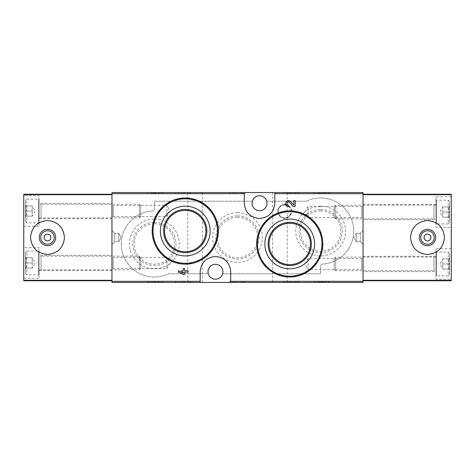 <?xml version="1.0" encoding="UTF-8"?>
<svg xmlns="http://www.w3.org/2000/svg" width="475" height="475" viewBox="0 0 475 475"><rect width="100%" height="100%" fill="white"/><g stroke="black" fill="none" stroke-linecap="round" stroke-linejoin="round"><path stroke-width="0.36" stroke-dasharray="2.38 1.78" d="M284.59 192.547L298.502 192.547L284.59 192.547L284.59 193.562L283.913 193.562L283.913 192.547L283.913 193.562L299.185 193.562L299.185 192.547L298.502 192.547L299.185 192.547L299.185 193.562L284.59 193.562L284.59 192.547M314.688 192.547L328.599 192.547L314.688 192.547L314.688 193.562L314.011 193.562L314.011 192.547L314.011 193.562L329.276 193.562L329.276 192.547L328.599 192.547L329.276 192.547L329.276 193.562L314.688 193.562L314.688 192.547M363.037 192.547L111.963 192.547L111.963 282.453L363.037 282.453L363.037 192.547M272.614 192.547L287.203 192.547L272.614 192.547L272.614 282.453L287.203 282.453L272.614 282.453M187.797 192.547L202.386 192.547L187.797 192.547L187.797 282.453L202.386 282.453L187.797 282.453M148.438 192.547L162.349 192.547L148.438 192.547L148.438 193.562L147.761 193.562L147.761 192.547L147.761 193.562L163.026 193.562L163.026 192.547L162.349 192.547L163.026 192.547L163.026 193.562L148.438 193.562L148.438 192.547M230.31 192.547L244.215 192.547L230.31 192.547L230.31 193.562L229.627 193.562L229.627 192.547L229.627 193.562L244.898 193.562L244.898 192.547L244.215 192.547L244.898 192.547L244.898 193.562L230.31 193.562L230.31 192.547M176.023 192.547L189.935 192.547L176.023 192.547L176.023 193.562L175.34 193.562L175.34 192.547L175.34 193.562L190.612 193.562L190.612 192.547L189.935 192.547L190.612 192.547L190.612 193.562L176.023 193.562L176.023 192.547M302.486 213.417L289.75 210.864L278.558 212.818L268.719 218.417L261.345 226.997L257.29 237.589L257.046 248.924L260.627 259.629L267.556 268.476L277.056 274.497L288.105 276.984L299.357 275.601L309.427 270.536L317.187 262.426L321.795 252.148L322.685 240.849L319.693 229.894L313.197 220.614M295.177 206.471L295.177 200.67L293.823 200.67L293.823 205.052L290.51 201.572C286.585 197.76 282.928 206.287 288.408 206.471L288.408 205.117C285.487 205.022 287.434 200.474 289.53 202.504M178.398 270.75L178.398 272.104L183.231 274.33L184.585 274.33L184.585 272.104L188.064 272.104L188.064 270.75L184.585 270.75L184.585 268.529L183.231 268.529L183.231 270.75L181.783 270.75L181.783 272.104L183.231 272.104L183.231 272.977M197.968 200.515L185.25 197.974L174.07 199.922L164.273 205.479L156.928 213.958L152.837 224.443L152.511 235.766L156.037 246.567L162.99 255.526L172.544 261.6L183.611 264.094L194.869 262.705L204.98 257.604L212.776 249.399L217.354 239.008L218.156 227.679L215.104 216.808L208.626 207.646M175.34 282.453L189.935 282.453L175.34 282.453L175.34 281.438L190.612 281.438L175.34 281.438L175.34 282.453M189.935 282.453L190.612 282.453L189.935 282.453L189.935 281.438L189.935 282.453M283.913 282.453L298.502 282.453L283.913 282.453L283.913 281.438L299.185 281.438L283.913 281.438L283.913 282.453M298.502 282.453L299.185 282.453L298.502 282.453L298.502 281.438L298.502 282.453M229.627 282.453L244.215 282.453L229.627 282.453L229.627 281.438L244.898 281.438L229.627 281.438L229.627 282.453M244.215 282.453L244.898 282.453L244.215 282.453L244.215 281.438L244.215 282.453M314.011 282.453L328.599 282.453L314.011 282.453L314.011 281.438L329.276 281.438L314.011 281.438L314.011 282.453M328.599 282.453L329.276 282.453L328.599 282.453L328.599 281.438L328.599 282.453M147.761 282.453L162.349 282.453L147.761 282.453L147.761 281.438L163.026 281.438L147.761 281.438L147.761 282.453M162.349 282.453L163.026 282.453L162.349 282.453L162.349 281.438L162.349 282.453M306.227 201.198L266.736 201.198A7.463 7.463 0 0 0 252.373 201.198L155.052 201.198A0.677 0.677 0 0 0 154.375 201.875L154.375 208.887A2.037 2.037 0 0 1 152.457 210.924A33.078 33.078 0 0 0 122.318 252.106A33.078 33.078 0 0 0 168.482 273.867A0.677 0.677 0 0 1 168.773 273.802L208.264 273.802A7.463 7.463 0 0 0 222.627 273.802L319.948 273.802A0.677 0.677 0 0 0 320.625 273.125L320.625 266.113A2.037 2.037 0 0 1 322.543 264.076A33.078 33.078 0 0 0 352.682 222.894A33.078 33.078 0 0 0 306.517 201.133A0.677 0.677 0 0 1 306.227 201.198L266.736 201.198A7.463 7.463 0 0 1 259.552 210.698A7.463 7.463 0 0 1 252.373 201.198L155.052 201.198A0.677 0.677 0 0 0 154.375 201.875L154.375 208.887A2.037 2.037 0 0 1 152.457 210.924A33.078 33.078 0 0 0 122.318 252.106A33.078 33.078 0 0 0 168.482 273.867A0.677 0.677 0 0 1 168.773 273.802L208.264 273.802A7.463 7.463 0 0 1 215.448 264.302A7.463 7.463 0 0 1 222.627 273.802L319.948 273.802A0.677 0.677 0 0 0 320.625 273.125L320.625 266.113A2.037 2.037 0 0 1 322.543 264.076A33.078 33.078 0 0 0 352.682 222.894A33.078 33.078 0 0 0 306.517 201.133A0.677 0.677 0 0 1 306.227 201.198M363.037 218.838L363.037 205.265L363.037 218.838L361.748 217.556L361.748 206.554L361.748 217.556L308.073 217.556L308.073 206.554L308.073 217.556L304.897 212.052L308.073 206.554L361.748 206.554L363.037 205.265M363.037 270.75L363.037 257.177L363.037 270.75L361.748 269.462L361.748 258.465L361.748 269.462L308.073 269.462L308.073 258.465L308.073 269.462L304.897 263.963L308.073 258.465L361.748 258.465L363.037 257.177M363.037 230.547L363.037 244.453L363.037 230.547L363.037 244.453L363.037 230.547L360.323 233.261L360.323 241.739L360.323 233.261L360.323 241.739L360.323 233.261L363.037 230.547M111.963 256.162L111.963 269.735L111.963 256.162L113.252 257.444L113.252 268.446L113.252 257.444L166.927 257.444L166.927 268.446L166.927 257.444L170.103 262.948L166.927 268.446L113.252 268.446L111.963 269.735M111.963 204.25L111.963 217.823L111.963 204.25L113.252 205.538L113.252 216.535L113.252 205.538L166.927 205.538L166.927 216.535L166.927 205.538L170.103 211.037L166.927 216.535L113.252 216.535L111.963 217.823M111.963 230.547L111.963 244.453L111.963 230.547L111.963 244.453L111.963 230.547L114.677 233.261L114.677 241.739L114.677 233.261L118.75 233.261L118.75 241.739L118.75 233.261L118.75 241.739L118.75 233.261L114.677 233.261L114.677 241.739L114.677 233.261L111.963 230.547M230.713 282.453L230.713 271.765A15.265 15.265 0 0 0 227.608 262.538M226.32 261.048A15.265 15.265 0 0 0 215.519 256.5M215.46 256.5A15.265 15.265 0 0 0 204.583 261.036M203.371 262.426A15.265 15.265 0 0 0 200.177 271.765L200.177 282.453M244.287 192.547L244.287 203.235A15.265 15.265 0 0 0 247.392 212.462M248.68 213.952A15.265 15.265 0 0 0 259.481 218.5M259.54 218.5A15.265 15.265 0 0 0 270.418 213.964M271.629 212.574A15.265 15.265 0 0 0 274.823 203.235L274.823 192.547M284.662 204.422A6.953 6.953 0 0 1 290.682 214.854A6.953 6.953 0 0 1 278.635 214.854A6.953 6.953 0 0 1 284.662 204.422M154.375 219.076A24.866 24.866 0 0 1 175.91 256.381A24.866 24.866 0 0 1 132.84 256.381A24.866 24.866 0 0 1 154.375 219.076M320.625 206.186A24.866 24.866 0 0 1 342.16 243.485A24.866 24.866 0 0 1 299.09 243.485A24.866 24.866 0 0 1 320.625 206.186M237.5 212.634A24.866 24.866 0 0 1 259.035 249.933A24.866 24.866 0 0 1 215.965 249.933A24.866 24.866 0 0 1 237.5 212.634M237.5 217.259A20.241 20.241 0 0 1 255.027 247.618A20.241 20.241 0 0 1 219.973 247.618A20.241 20.241 0 0 1 237.5 217.259M237.5 215.882A21.618 21.618 0 0 1 256.221 248.312A21.618 21.618 0 0 1 218.779 248.312A21.618 21.618 0 0 1 237.5 215.882M320.625 210.817A20.241 20.241 0 0 1 338.152 241.175A20.241 20.241 0 0 1 303.098 241.175A20.241 20.241 0 0 1 320.625 210.817M320.625 209.433A21.618 21.618 0 0 1 339.346 241.864A21.618 21.618 0 0 1 301.904 241.864A21.618 21.618 0 0 1 320.625 209.433M154.375 223.707A20.241 20.241 0 0 1 171.902 254.066A20.241 20.241 0 0 1 136.847 254.066A20.241 20.241 0 0 1 154.375 223.707M154.375 222.324A21.618 21.618 0 0 1 173.096 254.754A21.618 21.618 0 0 1 135.654 254.754A21.618 21.618 0 0 1 154.375 222.324M356.25 233.261L356.25 241.739L356.25 233.261L360.323 233.261L356.25 233.261L356.25 241.739L356.25 233.261L353.804 237.5L356.25 233.261M121.196 237.5L118.75 241.739L121.196 237.5L118.75 233.261L121.196 237.5M163.026 282.453L163.026 281.438L163.026 282.453M153.983 281.438L153.983 282.453L150.812 282.453L150.812 281.438L160.485 281.438L150.812 281.438L150.812 282.453L155.277 282.453L155.277 281.438M152.166 282.453L152.166 281.438L152.166 282.453M153.983 282.453L160.485 282.453L158.62 282.453L158.62 281.438M155.277 282.453L159.03 282.453L157.777 282.453L157.777 281.438M157.777 282.453L158.62 282.453M155.747 282.453L155.747 281.438L155.747 282.453M329.276 282.453L329.276 281.438L329.276 282.453M321.896 281.438L321.896 282.453L317.062 282.453L319.966 282.453L319.966 281.438L319.966 282.453L325.381 282.453L323.831 282.453L323.831 281.438L326.735 281.438L317.062 281.438L325.381 281.438L323.831 281.438L323.831 282.453L326.735 282.453L326.735 281.438M321.896 282.453L326.735 282.453M322.572 282.453L322.572 281.438L322.572 282.453M321.219 282.453L321.219 281.438L321.219 282.453M244.898 282.453L244.898 281.438L244.898 282.453M232.685 282.453L232.685 281.438L240.997 281.438L232.685 281.438L232.685 282.453L234.614 282.453L234.614 281.438L236.55 281.438L234.614 281.438L234.614 282.453L240.997 282.453L240.997 281.438L242.351 281.438L240.997 281.438L240.997 282.453L232.685 282.453M242.351 282.453L242.351 281.438L242.351 282.453L240.997 282.453L240.997 281.438L240.997 282.453L242.351 282.453M236.55 282.453L234.614 282.453L236.55 282.453L236.55 281.438M299.185 282.453L299.185 281.438L299.185 282.453M291.971 282.453L286.965 282.453L289.869 282.453L289.869 281.438L289.869 282.453L288.319 282.453L296.637 282.453L295.284 282.453L295.284 281.438L286.965 281.438L296.637 281.438L295.284 281.438L295.284 282.453L291.971 282.453L291.971 281.438M296.637 282.453L296.637 281.438L296.637 282.453M294.767 282.453L294.767 281.438M190.612 282.453L190.612 281.438L190.612 282.453M178.398 282.453L178.398 281.438L183.231 281.438L178.398 281.438L178.398 282.453L183.231 282.453L183.231 281.438L181.783 281.438L184.585 281.438L183.231 281.438L183.231 282.453L178.398 282.453M181.783 282.453L181.783 281.438L181.783 282.453L183.231 282.453L183.231 281.438L183.231 282.453L181.783 282.453M183.231 282.453L188.064 282.453L184.585 282.453L184.585 281.438L188.064 281.438L184.585 281.438L184.585 282.453L183.231 282.453L183.231 281.438M188.064 282.453L188.064 281.438L188.064 282.453M184.585 282.453L184.585 281.438L184.585 282.453M157.777 193.562L155.165 193.562L155.747 193.562L155.747 192.547L155.747 193.562L150.812 193.562L150.812 192.547L159.03 192.547L157.777 192.547L158.62 192.547L158.62 193.562L157.777 193.562L157.777 192.547M155.277 193.562L155.277 192.547M153.983 193.562L153.983 192.547L152.166 192.547L152.166 193.562L152.166 192.547L150.812 192.547L150.812 193.562L158.62 193.562M153.983 192.547L158.62 192.547M325.381 193.562L322.572 193.562L322.572 192.547L322.572 193.562L317.062 193.562L317.062 192.547L319.966 192.547L319.966 193.562L319.966 192.547L318.416 192.547L325.381 192.547L323.831 192.547L323.831 193.562L323.831 192.547L326.735 192.547L321.896 192.547L321.896 193.562L326.735 193.562L323.831 193.562L325.381 193.562L325.381 192.547M321.219 193.562L321.219 192.547L321.219 193.562M317.062 193.562L321.896 193.562M317.062 192.547L321.896 192.547M232.685 193.562L232.685 192.547L242.351 192.547L232.685 192.547L232.685 193.562L240.997 193.562L232.685 193.562M234.614 193.562L234.614 192.547L234.614 193.562L236.55 193.562L234.614 193.562M236.55 193.562L236.55 192.547M240.997 193.562L240.997 192.547L240.997 193.562L242.351 193.562L240.997 193.562L240.997 192.547L240.997 193.562M242.351 193.562L242.351 192.547L242.351 193.562M290.991 193.562L296.637 193.562L286.965 193.562L289.869 193.562L289.869 192.547L288.319 192.547L296.637 192.547L286.965 192.547L289.869 192.547L289.869 193.562L288.319 193.562L290.991 193.562L290.991 192.547M294.767 193.562L294.767 192.547M296.637 193.562L296.637 192.547L296.637 193.562M295.284 193.562L295.284 192.547L295.284 193.562M178.398 193.562L178.398 192.547L188.064 192.547L178.398 192.547L178.398 193.562L183.231 193.562L178.398 193.562M183.231 193.562L183.231 192.547L183.231 193.562L184.585 193.562L183.231 193.562L183.231 192.547L183.231 193.562L181.783 193.562L183.231 193.562L183.231 192.547M184.585 193.562L184.585 192.547L184.585 193.562L188.064 193.562L184.585 193.562L184.585 192.547L184.585 193.562M188.064 193.562L188.064 192.547L188.064 193.562M181.783 193.562L181.783 192.547L181.783 193.562M111.963 194.703L111.963 280.761L23.75 280.761L23.75 194.239L111.963 194.239L111.963 194.703M111.963 280.761L111.963 194.239M111.963 255.312L111.963 270.578L111.963 255.312L39.015 255.312L39.015 270.578L39.015 255.312M111.963 203.401L111.963 218.672L111.963 203.401L39.015 203.401L39.015 218.672L39.015 203.401M23.75 247.677L23.75 278.213L23.75 247.677L39.015 247.677L39.015 278.213L39.015 247.677M23.75 195.765L23.75 226.302L23.75 195.765L39.015 195.765L39.015 226.302L39.015 195.765M35.5 225.506A16.963 16.963 0 0 1 59.506 225.512M59.636 225.649A16.963 16.963 0 0 1 64.463 237.357M64.463 237.518A16.963 16.963 0 0 1 59.482 249.506M59.345 249.642A16.963 16.963 0 0 1 47.631 254.463M47.494 254.463A16.963 16.963 0 0 1 35.542 249.535M35.5 249.494A16.963 16.963 0 0 1 30.537 237.488M30.537 237.257A16.963 16.963 0 0 1 35.393 225.619M47.5 230.767A6.733 6.733 0 0 1 53.331 240.867A6.733 6.733 0 0 1 41.669 240.867A6.733 6.733 0 0 1 47.5 230.767M47.5 234.11A3.39 3.39 0 0 1 50.89 237.5A3.39 3.39 0 0 1 47.5 240.89A3.39 3.39 0 0 1 44.11 237.5A3.39 3.39 0 0 1 47.5 234.11M25.448 205.948C26.469 207.634 26.469 209.327 25.448 211.037C26.469 212.723 26.469 214.415 25.448 216.125C26.469 216.125 26.469 216.125 25.448 216.125C26.469 216.125 26.469 216.125 25.448 216.125L25.448 216.915L25.448 216.125C26.469 214.439 26.469 212.741 25.448 211.037L25.448 216.125L25.448 211.037C26.469 209.35 26.469 207.652 25.448 205.948L25.448 211.037L25.448 205.948C26.469 205.948 26.469 205.948 25.448 205.948C26.469 205.948 26.469 205.948 25.448 205.948L25.448 205.158L25.448 205.948L32.235 205.948L32.235 216.125L32.235 205.948L32.235 208.489L32.235 205.948L25.448 205.948M25.448 200.515L25.448 221.552L25.448 200.515L26.802 199.162L26.802 222.912L26.802 199.162L38.677 199.162L38.677 222.912L38.677 199.162L39.015 199.5L39.015 222.573L39.015 199.5M39.015 204.078L39.015 217.989L39.015 204.078L41.052 204.25L41.052 217.823L41.052 204.25L139.347 204.25L139.347 217.823L139.347 204.25L140.802 205.705L140.802 216.362L140.802 205.705M32.235 208.489L32.235 213.578L32.235 208.489M32.235 216.125L25.448 216.125L32.235 216.125L35.168 211.037L32.235 205.948M32.235 211.037L25.448 211.037L32.235 211.037M25.448 257.86C26.469 259.54 26.469 261.238 25.448 262.948C26.469 264.634 26.469 266.327 25.448 268.037C26.469 268.037 26.469 268.037 25.448 268.037C26.469 268.037 26.469 268.037 25.448 268.037L25.448 268.82L25.448 268.037C26.469 266.35 26.469 264.652 25.448 262.948L25.448 268.037L25.448 262.948C26.469 261.262 26.469 259.564 25.448 257.86L25.448 262.948L25.448 257.86C26.469 257.86 26.469 257.86 25.448 257.86C26.469 257.86 26.469 257.86 25.448 257.86L25.448 257.07L25.448 257.86L32.235 257.86L32.235 268.037L32.235 257.86L32.235 260.401L32.235 257.86L25.448 257.86M25.448 252.427L25.448 273.463L25.448 252.427L26.802 251.073L26.802 274.823L26.802 251.073L38.677 251.073L38.677 274.823L38.677 251.073L39.015 251.412L39.015 274.485L39.015 251.412M39.015 255.989L39.015 269.901L39.015 255.989L41.052 256.162L41.052 269.735L41.052 256.162L139.347 256.162L139.347 269.735L139.347 256.162L140.802 257.616L140.802 268.274L140.802 257.616M32.235 260.401L32.235 265.489L32.235 260.401M32.235 268.037L25.448 268.037L32.235 268.037L35.168 262.948L32.235 257.86M32.235 262.948L25.448 262.948L32.235 262.948M363.037 280.298L363.037 194.239L451.25 194.239L451.25 280.761L363.037 280.761L363.037 280.298M363.037 194.239L363.037 280.761M363.037 219.688L363.037 204.422L363.037 219.688L435.985 219.688L435.985 204.422L435.985 219.688M363.037 271.599L363.037 256.328L363.037 271.599L435.985 271.599L435.985 256.328L435.985 271.599M451.25 227.323L451.25 196.787L451.25 227.323L435.985 227.323L435.985 196.787L435.985 227.323M451.25 279.235L451.25 248.698L451.25 279.235L435.985 279.235L435.985 248.698L435.985 279.235M439.5 249.494A16.963 16.963 0 0 1 415.494 249.488M415.364 249.351A16.963 16.963 0 0 1 410.537 237.643M410.537 237.482A16.963 16.963 0 0 1 415.518 225.494M415.655 225.358A16.963 16.963 0 0 1 427.369 220.537M427.506 220.537A16.963 16.963 0 0 1 439.458 225.465M439.5 225.506A16.963 16.963 0 0 1 444.463 237.512M444.463 237.743A16.963 16.963 0 0 1 439.607 249.381M427.5 244.233A6.733 6.733 0 0 1 421.669 234.133A6.733 6.733 0 0 1 433.331 234.133A6.733 6.733 0 0 1 427.5 244.233M427.5 240.89A3.39 3.39 0 0 1 424.11 237.5A3.39 3.39 0 0 1 427.5 234.11A3.39 3.39 0 0 1 430.89 237.5A3.39 3.39 0 0 1 427.5 240.89M449.552 269.052C448.531 267.366 448.531 265.673 449.552 263.963C448.531 262.277 448.531 260.585 449.552 258.875C448.531 258.875 448.531 258.875 449.552 258.875C448.531 258.875 448.531 258.875 449.552 258.875L449.552 258.085L449.552 258.875C448.531 260.561 448.531 262.259 449.552 263.963L449.552 258.875L449.552 263.963C448.531 265.65 448.531 267.348 449.552 269.052L449.552 263.963L449.552 269.052C448.531 269.052 448.531 269.052 449.552 269.052C448.531 269.052 448.531 269.052 449.552 269.052L449.552 269.842L449.552 269.052L442.765 269.052L442.765 258.875L442.765 269.052L442.765 266.511L442.765 269.052L449.552 269.052M449.552 274.485L449.552 253.448L449.552 274.485L448.198 275.838L448.198 252.088L448.198 275.838L436.323 275.838L436.323 252.088L436.323 275.838L435.985 275.5L435.985 252.427L435.985 275.5M435.985 270.922L435.985 257.011L435.985 270.922L433.948 270.75L433.948 257.177L433.948 270.75L335.653 270.75L335.653 257.177L335.653 270.75L334.198 269.295L334.198 258.637L334.198 269.295M442.765 266.511L442.765 261.422L442.765 266.511M442.765 258.875L449.552 258.875L442.765 258.875L439.832 263.963L442.765 269.052M442.765 263.963L449.552 263.963L442.765 263.963M449.552 217.14C448.531 215.46 448.531 213.762 449.552 212.052C448.531 210.366 448.531 208.673 449.552 206.963C448.531 206.963 448.531 206.963 449.552 206.963C448.531 206.963 448.531 206.963 449.552 206.963L449.552 206.18L449.552 206.963C448.531 208.65 448.531 210.348 449.552 212.052L449.552 206.963L449.552 212.052C448.531 213.738 448.531 215.436 449.552 217.14L449.552 212.052L449.552 217.14C448.531 217.14 448.531 217.14 449.552 217.14C448.531 217.14 448.531 217.14 449.552 217.14L449.552 217.93L449.552 217.14L442.765 217.14L442.765 206.963L442.765 217.14L442.765 214.599L442.765 217.14L449.552 217.14M449.552 222.573L449.552 201.537L449.552 222.573L448.198 223.927L448.198 200.177L448.198 223.927L436.323 223.927L436.323 200.177L436.323 223.927L435.985 223.588L435.985 200.515L435.985 223.588M435.985 219.011L435.985 205.099L435.985 219.011L433.948 218.838L433.948 205.265L433.948 218.838L335.653 218.838L335.653 205.265L335.653 218.838L334.198 217.384L334.198 206.726L334.198 217.384M442.765 214.599L442.765 209.511L442.765 214.599M442.765 206.963L449.552 206.963L442.765 206.963L439.832 212.052L442.765 217.14M442.765 212.052L449.552 212.052L442.765 212.052M284.662 205.046A6.329 6.329 0 0 1 290.142 214.54A6.329 6.329 0 0 1 279.175 214.54A6.329 6.329 0 0 1 284.662 205.046M284.662 204.707A6.668 6.668 0 0 1 290.439 214.712A6.668 6.668 0 0 1 278.884 214.712A6.668 6.668 0 0 1 284.662 204.707M148.438 282.453L148.438 281.438L148.438 282.453M314.688 282.453L314.688 281.438L314.688 282.453M324.603 282.453L324.603 281.438M319.188 282.453L319.188 281.438M230.31 282.453L230.31 281.438L230.31 282.453M284.59 282.453L284.59 281.438L284.59 282.453M290.991 282.453L290.991 281.438M176.023 282.453L176.023 281.438L176.023 282.453M162.349 193.562L162.349 192.547L162.349 193.562M328.599 193.562L328.599 192.547L328.599 193.562M319.188 193.562L319.188 192.547M324.603 193.562L324.603 192.547M244.215 193.562L244.215 192.547L244.215 193.562M298.502 193.562L298.502 192.547L298.502 193.562M291.971 193.562L291.971 192.547M189.935 193.562L189.935 192.547L189.935 193.562M353.804 237.5L356.25 241.739L360.323 241.739L363.037 244.453L360.323 241.739L356.25 241.739L353.804 237.5M114.677 241.739L111.963 244.453L114.677 241.739L118.75 241.739L114.677 241.739M287.203 282.453L287.203 192.547M202.386 282.453L202.386 192.547M160.485 282.453L160.485 281.438M153.716 282.453L153.716 281.438M159.03 282.453L159.03 281.438M155.165 282.453L155.165 281.438M325.381 282.453L325.381 281.438M318.416 282.453L318.416 281.438M317.062 282.453L317.062 281.438M288.319 282.453L288.319 281.438M286.965 282.453L286.965 281.438M159.03 193.562L159.03 192.547M155.165 193.562L155.165 192.547M160.485 193.562L160.485 192.547M153.716 193.562L153.716 192.547M318.416 193.562L318.416 192.547M326.735 193.562L326.735 192.547M288.319 193.562L288.319 192.547M286.965 193.562L286.965 192.547M23.75 226.302L39.015 226.302M39.015 218.672L111.963 218.672M23.75 278.213L39.015 278.213M39.015 270.578L111.963 270.578M26.232 205.948L25.448 205.158M26.232 216.125L25.448 216.915M25.448 221.552L26.802 222.912L38.677 222.912L39.015 222.573M140.802 216.362L139.347 217.823L39.015 217.989M26.232 257.86L25.448 257.07M26.232 268.037L25.448 268.82M25.448 273.463L26.802 274.823L38.677 274.823L39.015 274.485M140.802 268.274L139.347 269.735L39.015 269.901M451.25 248.698L435.985 248.698M435.985 256.328L363.037 256.328M451.25 196.787L435.985 196.787M435.985 204.422L363.037 204.422M448.768 269.052L449.552 269.842M448.768 258.875L449.552 258.085M449.552 253.448L448.198 252.088L436.323 252.088L435.985 252.427M334.198 258.637L335.653 257.177L435.985 257.011M448.768 217.14L449.552 217.93M448.768 206.963L449.552 206.18M449.552 201.537L448.198 200.177L436.323 200.177L435.985 200.515M334.198 206.726L335.653 205.265L435.985 205.099"/><path stroke-width="0.71" d="M230.713 282.453L363.037 282.453L363.037 192.547L111.963 192.547L111.963 282.453L230.713 282.453L230.713 271.765C229.888 262.598 224.8 257.509 215.46 256.5C206.108 257.498 201.014 262.586 200.177 271.765L200.177 282.453M313.197 220.614L302.486 213.417M295.177 206.471L293.307 206.471L289.53 202.504L293.307 206.471L295.177 206.471L295.177 200.67L293.823 200.67L293.823 205.052L290.51 201.572C286.573 197.76 282.934 206.292 288.408 206.471L288.408 205.117C285.493 205.022 287.428 200.474 289.53 202.504M183.231 272.977L178.398 270.75L178.398 272.104L183.231 274.33L184.585 274.33L184.585 272.104L188.064 272.104L188.064 270.75L184.585 270.75L184.585 268.529L183.231 268.529L183.231 270.75L181.783 270.75L181.783 272.104L183.231 272.104L183.231 272.977L178.398 270.75M208.626 207.646L197.968 200.515M244.287 192.547L244.287 203.235C245.112 212.402 250.2 217.491 259.54 218.5C268.892 217.502 273.986 212.414 274.823 203.235L274.823 192.547M289.75 219.076A24.866 24.866 0 0 1 311.285 256.381A24.866 24.866 0 0 1 268.215 256.381A24.866 24.866 0 0 1 289.75 219.076M289.75 210.864A33.078 33.078 0 0 1 318.398 260.484A33.078 33.078 0 0 1 261.102 260.484A33.078 33.078 0 0 1 289.75 210.864A33.078 33.078 0 0 1 318.398 260.484A33.078 33.078 0 0 1 261.102 260.484A33.078 33.078 0 0 1 289.75 210.864M289.75 222.324A21.618 21.618 0 0 1 308.471 254.754A21.618 21.618 0 0 1 271.029 254.754A21.618 21.618 0 0 1 289.75 222.324M289.75 223.286A20.662 20.662 0 0 1 307.646 254.279A20.662 20.662 0 0 1 271.854 254.279A20.662 20.662 0 0 1 289.75 223.286M185.25 206.186A24.866 24.866 0 0 1 206.785 243.485A24.866 24.866 0 0 1 163.715 243.485A24.866 24.866 0 0 1 185.25 206.186M185.25 197.974A33.078 33.078 0 0 1 213.898 247.594A33.078 33.078 0 0 1 156.602 247.594A33.078 33.078 0 0 1 185.25 197.974A33.078 33.078 0 0 1 213.898 247.594A33.078 33.078 0 0 1 156.602 247.594A33.078 33.078 0 0 1 185.25 197.974M185.25 209.433A21.618 21.618 0 0 1 203.971 241.864A21.618 21.618 0 0 1 166.529 241.864A21.618 21.618 0 0 1 185.25 209.433M185.25 210.389A20.662 20.662 0 0 1 203.146 241.383A20.662 20.662 0 0 1 167.354 241.383A20.662 20.662 0 0 1 185.25 210.389M227.608 262.538A15.265 15.265 0 0 0 226.32 261.048M204.583 261.036A15.265 15.265 0 0 0 203.371 262.426M215.448 279.235A7.463 7.463 0 0 0 216.814 264.433A7.463 7.463 0 0 0 208.014 271.082A7.463 7.463 0 0 0 215.448 279.235M247.392 212.462A15.265 15.265 0 0 0 248.68 213.952M270.418 213.964A15.265 15.265 0 0 0 271.629 212.574M259.552 210.698A7.463 7.463 0 0 0 266.736 201.198A7.463 7.463 0 0 0 252.118 203.917A7.463 7.463 0 0 0 259.552 210.698M111.963 194.239L23.75 194.239L23.75 280.761L111.963 280.761M47.5 220.537C37.204 221.558 31.552 227.21 30.537 237.488C31.552 247.784 37.204 253.442 47.494 254.463C57.778 253.454 63.436 247.808 64.463 237.518C63.46 227.222 57.802 221.558 47.5 220.537M47.5 229.312A8.188 8.188 0 0 1 54.589 241.591A8.188 8.188 0 0 1 40.411 241.591A8.188 8.188 0 0 1 47.5 229.312M47.5 230.767A6.733 6.733 0 0 1 53.331 240.867A6.733 6.733 0 0 1 41.669 240.867A6.733 6.733 0 0 1 47.5 230.767M47.5 234.11A3.39 3.39 0 0 1 50.439 239.198A3.39 3.39 0 0 1 44.561 239.198A3.39 3.39 0 0 1 47.5 234.11M363.037 280.761L451.25 280.761L451.25 194.239L363.037 194.239M427.5 254.463C437.796 253.442 443.448 247.79 444.463 237.512C443.448 227.216 437.796 221.558 427.506 220.537C417.222 221.546 411.564 227.192 410.537 237.482C411.54 247.778 417.198 253.442 427.5 254.463M427.5 245.688A8.188 8.188 0 0 1 420.411 233.409A8.188 8.188 0 0 1 434.589 233.409A8.188 8.188 0 0 1 427.5 245.688M427.5 244.233A6.733 6.733 0 0 1 421.669 234.133A6.733 6.733 0 0 1 433.331 234.133A6.733 6.733 0 0 1 427.5 244.233M427.5 240.89A3.39 3.39 0 0 1 424.561 235.802A3.39 3.39 0 0 1 430.439 235.802A3.39 3.39 0 0 1 427.5 240.89M244.287 193.687L111.963 193.687M200.177 281.313L111.963 281.313M363.037 281.313L230.713 281.313M363.037 193.687L274.823 193.687M289.75 211.713A32.235 32.235 0 0 1 317.662 260.062A32.235 32.235 0 0 1 261.838 260.062A32.235 32.235 0 0 1 289.75 211.713M185.25 198.823A32.235 32.235 0 0 1 213.162 247.172A32.235 32.235 0 0 1 157.338 247.172A32.235 32.235 0 0 1 185.25 198.823M111.963 280.298L23.75 280.298M111.963 194.703L23.75 194.703M363.037 194.703L451.25 194.703M363.037 280.298L451.25 280.298"/></g></svg>

